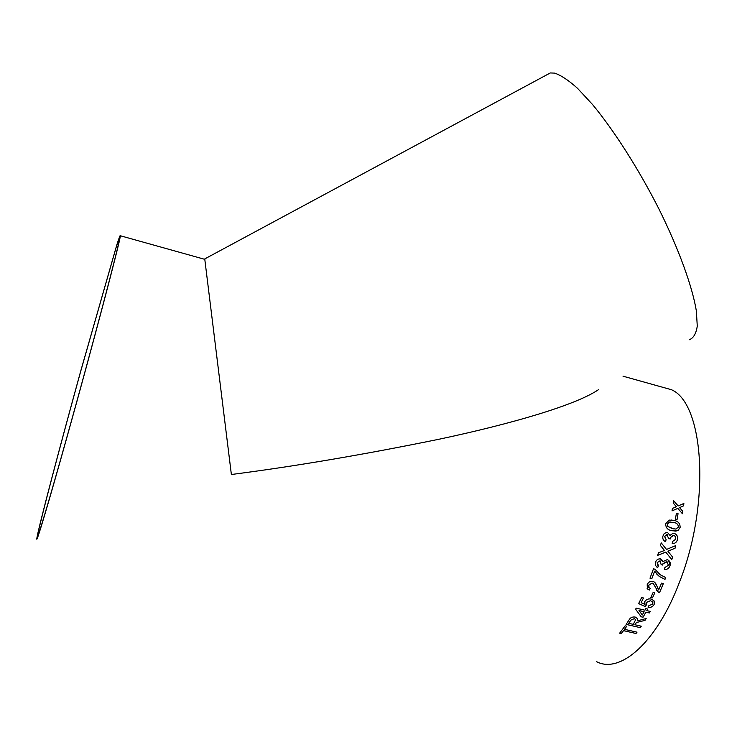 <?xml version="1.0" encoding="UTF-8"?>
<svg xmlns="http://www.w3.org/2000/svg" width="737" height="737" viewBox="0 0 737 737"><rect width="100%" height="100%" fill="white"/><g stroke="black" fill="none" stroke-linecap="round" stroke-linejoin="round"><path stroke-width="1.11" d="M665.677 577.522L664.995 579.383L665.695 577.532L660.26 574.786L654.953 569.213L653.461 568.853L649.997 578.195L651.84 578.637L654.631 571.193L659.302 576.445L656.603 573.92M596.408 661.568C619.854 674.346 656.685 642.793 679.45 582.258C711.196 502.247 703.706 403.203 671.471 389.726L659.154 386.28M664.995 579.383L659.302 576.445L664.977 579.365M67.537 435.116C93.488 342.419 120.371 240.4 120.371 235.757C120.352 234.477 119.173 237.507 116.833 244.822L80.794 370.831C59.78 446.889 38.37 527.941 36.868 538.185C35.551 546.449 48.071 504.808 67.537 435.116M598.73 389.514C576.122 405.064 511.524 423.821 439.667 439.105C364.649 454.462 295.215 466.263 231.372 474.508L204.794 259.35M675.396 519.143L676.409 513.265L678.049 513.68L677.045 519.557L675.396 519.143M665.668 523.721L669.26 520.082L673.913 520.469C677.985 520.995 680.067 523.298 680.15 527.36L678.049 530.548L675.663 531.101L671.858 530.622C667.786 530.106 665.723 527.803 665.668 523.721M672.522 541.474L675.811 539.171L675.129 536.177L673.074 535.265L670.329 537.642L670.209 538.996L668.606 538.379L666.782 534.528L664.581 536.481L666.147 539.677L665.447 541.649C663.263 540.562 662.416 538.729 662.913 536.131L664.028 533.846L666.055 532.547L667.611 532.556L669.961 535.412L673.111 533.201L674.162 533.339C676.907 534.371 677.994 536.481 677.441 539.65C676.603 542.432 674.852 543.722 672.199 543.528L672.522 541.474M667.934 551.212L672.568 557.034L671.776 559.669L665.76 552.096L657.671 555.366L658.454 552.759L664.479 550.493L660.499 545.537L661.218 542.847L666.534 549.452L675.755 545.592L675.055 548.245L667.915 551.193L672.559 557.025L671.757 559.641M664.894 567.49L668.404 565.297L667.068 561.815L662.932 563.814L662.71 565.104L661.126 564.505L659.956 560.866L657.155 562.663L658.528 565.73L657.69 567.601L655.515 565.555L655.479 562.322C656.409 559.816 658.086 558.674 660.518 558.904L662.701 561.668L667.142 559.678L667.888 559.936C670.062 561.179 670.781 563.132 670.025 565.767C668.984 568.42 667.114 569.646 664.424 569.443L664.894 567.49M659.523 592.677L658.325 592.17L659.523 592.677L663.346 583.603L661.513 583.16L658.675 589.996L657.183 586.588L658.408 589.609M656.695 590.503L658.325 592.17L653.424 583.805L652.199 583.114L648.827 585.123L649.011 587.665L650.283 588.356L649.334 590.07L647.427 588.9L647.187 584.69C648.311 582.119 650.227 580.996 652.908 581.3L654.815 582.322L657.192 586.606L655.506 583.105M650.845 597.467L653.12 592.511L654.769 592.898L652.494 597.854L650.845 597.467M648.772 605.786L652.512 604.082L652.494 601.899L650.476 600.729L646.119 602.571L646.303 605.031L645.29 606.579L638.629 603.594L641.641 597.532L643.475 597.965L641.135 602.7L644.507 604.211L644.691 601.733C646.211 599.402 648.376 598.508 651.167 599.034L654.032 600.821L654.152 604.478C652.853 606.717 650.845 607.703 648.127 607.417L648.772 605.786M649.417 612.963L645.962 612.161L643.033 617.219L645.944 612.134L649.417 612.963L650.274 611.434L646.81 610.623L647.648 609.075L645.824 608.651L644.986 610.199L636.206 608.154L635.616 609.232L641.208 616.795L635.626 609.223M643.033 617.219L641.208 616.795L643.023 617.191M634.916 624.746L636.464 622.516L645.059 620.342L646.165 618.536L637.247 620.867L637.431 618.592L635.239 617.062C632.346 616.685 630.301 617.615 629.122 619.854L626.118 624.405L640.269 627.648L641.264 626.201L634.916 624.746L635.92 623.244M624.525 629.324L626.772 626.192L625.142 625.824L619.633 633.194L621.263 633.562L623.53 630.651L636.003 633.488L637.008 632.171L624.525 629.324L626.745 626.192M683.558 505.868L679.597 507.609L682.784 511.312L682.416 513.735L677.828 508.373L672.033 510.879L672.411 508.456L676.409 506.715L673.194 503.012L673.507 500.607L678.169 505.951L683.872 503.463L683.558 505.868L679.597 507.609M67.822 433.872C93.157 343.35 119.44 243.625 119.449 239.046C119.44 237.793 118.289 240.741 115.995 247.881L80.757 371.116C60.185 445.59 39.264 524.781 37.808 534.74C36.518 542.819 48.789 501.989 67.822 433.872M545.877 75.321L550.281 72.954L554.574 73.11C560.829 75.146 568.476 80.213 577.504 88.302L592.474 104.451C613.949 130.311 638.666 169.04 659.062 209.225C678.924 249.346 692.393 286.656 696.354 310.968L697.266 326.03C696.198 333.474 693.563 338.043 689.353 339.739M683.54 505.877L683.853 503.472M673.507 500.626L678.169 505.951M677.81 508.373L672.033 510.879M682.398 513.717L682.784 511.312M679.578 507.609L682.766 511.321M636.003 633.488L623.53 630.614L621.263 633.562L619.651 633.166M636.003 633.461L636.98 632.162M646.137 618.546L645.059 620.342L636.464 622.516M636.455 622.489L635.911 623.207M637.505 618.794L637.247 620.867M626.137 624.377L640.269 627.648M640.269 627.611L641.236 626.201M630.798 620.176L628.735 623.327L630.789 620.149L634.327 618.638L630.789 620.149M635.727 619.67L634.317 618.61L635.699 619.577L633.286 624.368L628.735 623.327M646.8 610.604L647.63 609.066M649.408 612.935L650.246 611.434M644.138 611.738L638.997 610.512L642.277 614.99L644.138 611.738L639.007 610.54M652.475 601.88L650.458 600.701L646.109 602.544L645.953 604.478M646.285 605.013L645.28 606.551L638.638 603.575M641.135 602.7L643.456 597.965M654.318 601.3L654.134 604.451C652.844 606.689 650.845 607.666 648.136 607.399M654.751 592.889L652.494 597.854L650.854 597.449M659.514 592.659L663.328 583.593M653.94 584.413L652.181 583.096L648.809 585.095L648.827 587.435M650.264 588.347L649.325 590.051L647.123 588.485M654.631 571.193L651.84 578.637L650.006 578.186M667.602 562.128L666.497 561.612L662.913 563.796L662.692 565.095L661.126 564.496M660.757 561.235L659.937 560.848L657.137 562.653L657.662 565.187M658.51 565.721L657.671 567.591L656.345 566.716M661.54 559.383L662.701 561.668M668.625 560.35L670.016 565.758C668.966 568.402 667.105 569.627 664.424 569.434M675.737 545.601L675.055 548.245L667.915 551.193M666.515 549.443L661.218 542.856M665.741 552.087L657.68 555.348M673.71 535.366L670.311 537.642L670.191 538.996M667.317 534.62L664.562 536.472L666.128 539.668L665.437 541.64M667.602 532.547L669.961 535.412M674.152 533.33C676.888 534.371 677.976 536.472 677.423 539.65L677.423 539.65C676.584 542.414 674.843 543.703 672.199 543.528M671.048 519.981L673.894 520.469C677.966 520.995 680.048 523.288 680.131 527.36L678.031 530.548L672.734 530.815M670.827 522.017L669.546 522.026L667.298 524.154L667.851 526.513L673.811 528.917M678.51 526.946C678.086 524.2 676.428 522.717 673.526 522.496L669.564 522.036L667.317 524.154L667.869 526.513L672.291 528.586L675.958 529.083L678.51 526.946M677.027 519.557L678.031 513.68L676.409 513.265M671.471 389.726L623.005 376.183M204.914 259.378L120.371 235.757M204.831 258.871L550.281 72.954"/></g></svg>
